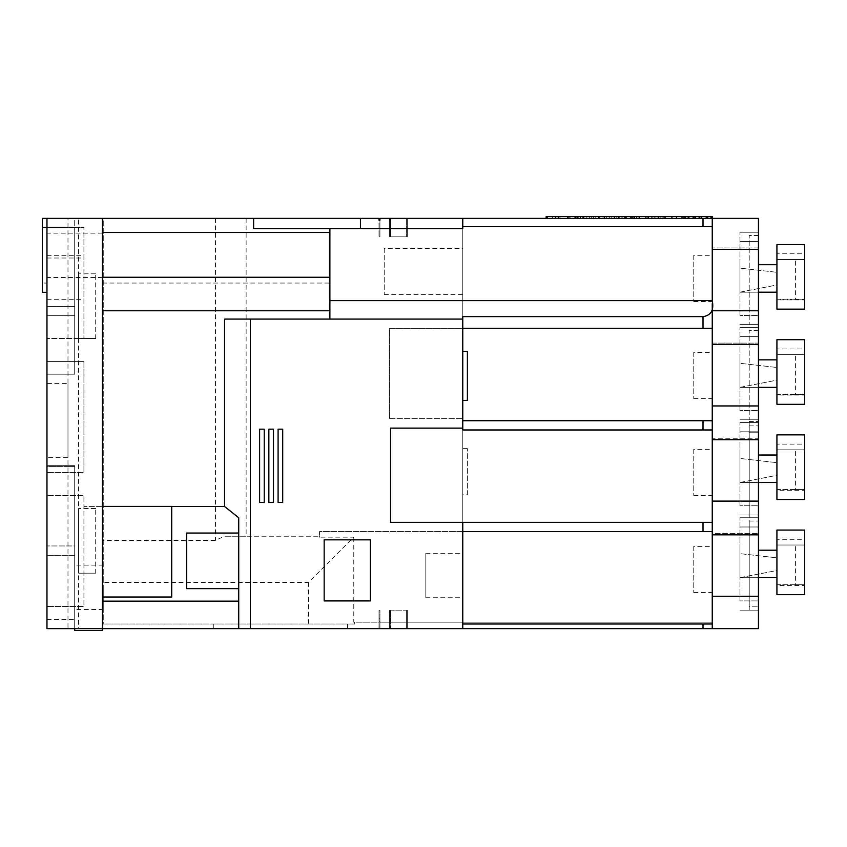 <?xml version="1.0" encoding="UTF-8"?>
<svg xmlns="http://www.w3.org/2000/svg" width="847" height="847" viewBox="0 0 847 847"><rect width="100%" height="100%" fill="white"/><g stroke="black" fill="none" stroke-linecap="round" stroke-linejoin="round"><path stroke-width="0.64" stroke-dasharray="4.24 3.18" d="M693.767 546.389L693.767 592.593L693.767 546.389L712.253 546.389L712.253 592.593L712.253 546.389M693.767 592.593L712.253 592.593M693.767 449.376L693.767 495.569L693.767 449.376L712.253 449.376L712.253 495.569L712.253 449.376M693.767 495.569L712.253 495.569M693.767 352.352L693.767 398.556L693.767 352.352L712.253 352.352L712.253 398.556L712.253 352.352M693.767 398.556L712.253 398.556M693.767 255.328L693.767 301.532L693.767 255.328L712.253 255.328L712.253 301.532L712.253 255.328M693.767 301.532L712.253 301.532M95.7 573.186L78.602 573.186L78.602 508.507L78.602 573.186L95.7 573.186L95.7 508.507L95.7 573.186M95.7 338.493L78.602 338.493L78.602 273.814L78.602 338.493L95.7 338.493L95.7 273.814L95.7 338.493M74.695 587.289L74.695 609.469L74.695 587.289M103.26 587.289L103.26 609.469L103.26 587.289M42.35 218.367L42.35 283.057L46.966 283.057L46.966 218.367L103.26 218.367L103.26 582.429L308.499 582.429L353.771 537.157L319.552 537.157L319.552 531.609L712.253 531.609L712.253 218.367L712.253 249.325L758.446 249.325M102.413 255.328L102.413 277.509L102.413 255.328M467.385 494.828L467.385 448.635L467.385 494.828L462.769 494.828L462.769 448.635L462.769 494.828M467.385 448.635L462.769 448.635M384.231 248.404L384.231 294.597L384.231 248.404L462.769 248.404L462.769 294.597L462.769 248.404M384.231 294.597L462.769 294.597M462.769 351.314L462.769 400.419L462.769 351.314M425.808 553.271L425.808 597.728L425.808 553.271L462.769 553.271L462.769 597.728L462.769 553.271M425.808 597.728L462.769 597.728M758.446 292.173L739.971 292.173L739.971 264.688L739.971 292.173L776.932 284.973L776.932 272.31L739.971 268.128L776.932 272.31L776.932 284.973L739.971 292.173L776.932 292.173L776.932 264.688L758.446 264.688M758.446 387.354L739.971 387.354L739.971 359.859L739.971 387.354L776.932 380.144L776.932 367.482L739.971 363.299L776.932 367.482L776.932 380.144L739.971 387.354L776.932 387.354L776.932 359.859L758.446 359.859M758.446 482.525L739.971 482.525L739.971 455.03L739.971 482.525L776.932 475.315L776.932 462.653L739.971 458.471L776.932 462.653L776.932 475.315L739.971 482.525L776.932 482.525L776.932 455.03L758.446 455.03M739.971 315.391L739.971 232.237L739.971 315.391L758.446 315.391L758.446 324.634L758.446 232.237L758.446 315.391L739.971 315.391M739.971 410.562L739.971 327.408L739.971 410.562L758.446 410.562L758.446 419.805L758.446 327.408L758.446 410.562L739.971 410.562M739.971 505.733L739.971 422.579L739.971 505.733L758.446 505.733L758.446 514.976L758.446 422.579L758.446 505.733L739.971 505.733M758.446 577.696L739.971 577.696L739.971 550.201L739.971 577.696L776.932 570.486L776.932 557.824L739.971 553.642L776.932 557.824L776.932 570.486L739.971 577.696L776.932 577.696L776.932 550.201L758.446 550.201M739.971 600.904L739.971 517.75L739.971 600.904L758.446 600.904L758.446 610.147L758.446 517.75L758.446 600.904L739.971 600.904M462.769 628.633L462.769 218.367L712.253 218.367L546.739 218.367L706.8 218.367L706.822 216.525L706.049 216.525L712.253 216.525L710.644 216.525L712.253 216.525L711.385 216.525L712.253 216.525L712.253 310.775L758.446 310.775L758.446 405.946L712.253 405.946L712.253 438.28L758.446 438.28L758.446 405.946L712.253 405.946L712.253 439.667L758.446 439.667M712.253 344.496L712.253 310.775L712.253 343.109L758.446 343.109L712.253 343.109L712.253 405.946L712.253 344.496L758.446 344.496M712.253 439.667L712.253 596.288L712.253 533.451L758.446 533.451L712.253 533.451L712.253 501.117L758.446 501.117L758.446 438.28L712.253 438.28L712.253 501.117L758.446 501.117L758.446 596.288L712.253 596.288L712.253 628.633L758.446 628.633L758.446 596.288L712.253 596.288L712.253 628.633L712.253 531.609L462.769 531.609L462.769 418.598L462.769 420.726L712.253 420.726M308.499 582.429L308.499 624.006L103.26 624.006L103.26 218.367L379.011 218.367L379.011 236.853L379.011 220.22L379.932 220.22L379.932 236.853L379.011 236.853L379.932 236.853L379.932 218.367L389.631 218.367L389.631 236.853L407.333 236.853L389.631 236.853L406.401 236.853L389.631 236.853L389.631 218.367L406.401 218.367L406.401 236.853L406.401 218.367L390.562 218.367L462.769 218.367L462.769 226.689L712.253 226.689L462.769 226.689L462.769 218.367M74.695 218.367L46.966 218.367L78.602 218.367L74.695 218.367L74.695 374.194L74.695 227.61L46.966 227.61L46.966 338.493L46.966 227.61L46.966 299.679L46.966 227.61L83.927 227.61L46.966 227.61L83.927 227.61L83.927 338.493L46.966 338.493L83.927 338.493L83.927 227.61L46.966 227.61L46.966 374.194L74.695 374.194L74.695 218.367M67.982 628.633L78.602 628.633L78.602 218.367L78.602 628.633L74.695 628.633L102.413 628.633L46.966 628.633L46.966 465.681L74.695 465.681L74.695 545.955L46.966 545.955L74.695 545.955L74.695 628.633L74.695 466.591L74.695 555.367L46.966 555.367L74.695 555.272L74.695 628.633L74.695 465.681L46.966 465.681L46.966 628.633L67.982 628.633L67.982 218.367M46.966 283.057L46.966 227.61L46.966 315.687L74.695 315.687L46.966 315.687L46.966 374.194L74.695 374.194L46.966 374.194L46.966 306.445L74.695 306.445L46.966 306.445L46.966 218.367L46.966 227.61L74.695 227.61L74.695 374.194L46.966 374.194L46.966 466.591L74.695 466.591L46.966 466.591L46.966 628.633L46.966 218.367L46.966 628.633L74.695 628.633L74.695 630.475M462.769 316.609L462.769 328.329L712.253 328.329L389.631 328.329L389.631 418.598L389.631 328.329L462.769 328.329L462.769 226.689L462.769 228.563L329.885 228.563L329.885 319.086L224.571 319.086M102.413 218.367L102.413 628.633L46.966 628.633M712.253 300.611L712.253 303.607M706.8 218.367L758.446 218.367L758.446 247.938L712.253 247.938L758.446 247.938L758.446 310.775L712.253 310.775L712.253 249.325M712.253 628.633L102.413 628.633L102.413 630.475M347.63 628.633L347.63 624.006L354.702 624.006L354.702 622.164L712.253 622.164L379.932 622.164L379.932 618.786L379.011 618.786L379.011 622.164L379.932 622.164L379.932 628.633L379.932 610.147L379.932 618.786L379.011 618.786L379.011 610.147L379.932 610.147L379.011 610.147L379.011 628.633L379.932 628.633L379.011 628.633L379.011 622.164L353.771 622.164L353.771 537.157M389.631 628.633L407.333 628.633L389.631 628.633L406.401 628.633L389.631 628.633L389.631 610.147L390.562 610.147L390.562 628.633L390.562 610.147L390.562 628.633L390.562 618.786L389.631 618.786L389.631 621.762L390.562 621.762L389.631 621.762L389.631 628.633L389.631 610.147L406.401 610.147L389.631 610.147L390.562 610.147L390.562 618.786L389.631 618.786L389.631 610.147L389.631 628.633M353.771 622.164L354.702 622.164L354.702 624.006L308.499 624.006M379.011 621.762L379.932 621.762L379.011 621.762M712.253 429.969L462.769 429.969L712.253 429.969L462.769 429.969L462.769 428.116L390.562 428.116L390.562 522.366L712.253 522.366L462.769 522.366L462.769 531.609L319.552 531.609L319.552 537.157M390.901 228.563L378.302 228.563M390.562 218.367L390.562 220.22L390.562 218.367L407.333 218.367L390.562 218.367L390.562 236.853L390.562 220.22L389.631 220.22M238.727 517.75L224.571 506.495L171.708 506.495M46.966 606.452L46.966 495.569L46.966 606.452L83.927 606.452L46.966 606.452M46.966 472.467L46.966 361.595L46.966 472.467L83.927 472.467L46.966 472.467M462.769 428.116L462.769 420.726M462.769 319.086L329.885 319.086M379.932 220.22L379.011 220.22M389.631 418.598L462.769 418.598L389.631 418.598M246.128 218.367L246.128 536.225L319.552 536.225L224.444 536.225L215.445 540.397L103.26 540.397M407.333 610.147L390.562 610.147L407.333 610.147L407.333 628.633L407.333 610.147M347.63 624.006L102.413 624.006L102.413 628.633L102.413 624.006L103.26 624.006L103.26 582.429M712.253 218.367L710.644 218.367L712.253 218.367M552.329 218.367L559.888 218.367L552.329 218.367L552.329 216.525L546.146 216.525L546.146 218.367M569.787 218.367L568.125 218.367L569.787 218.367L569.787 216.525L569.787 218.367M570.497 218.367L567.416 218.367L570.497 218.367L570.497 216.525L568.962 216.525L568.962 218.367L568.962 216.525L570.497 216.525M582.291 218.367L575.896 218.367L582.291 218.367L582.291 216.525L582.291 218.367M593.387 218.367L589.353 218.367L595.748 218.367L593.387 218.367L593.387 216.525L593.387 218.367L593.387 216.525L595.748 216.525L595.748 218.367L595.748 216.525L593.387 216.525L593.387 218.367M609.237 218.367L616.796 218.367L609.237 218.367L609.237 216.525L603.053 216.525L603.053 218.367L603.053 216.525L609.374 216.525L609.374 218.367L609.342 216.525L616.796 216.525L616.796 218.367M631.481 218.367L624.324 218.367L636.404 218.367L631.481 218.367L631.481 216.525L625.033 216.525L638.066 216.525L624.324 216.525L631.481 216.525M639.284 218.367L618.554 218.367L639.284 218.367L639.284 216.525L618.966 216.525L636.372 216.525L636.372 218.367L621.867 218.367L636.372 218.367L636.372 216.525L636.372 218.367L636.372 216.525L634.022 216.525L634.022 218.367M664.99 218.367L645.912 218.367L664.99 218.367L664.99 216.525L656.234 216.525L656.234 218.367M599.062 218.367L583.721 218.367L599.062 218.367M577.919 218.367L555.526 218.367L577.919 218.367L577.919 216.525L575.018 216.525L575.018 218.367M665.456 218.367L655.027 218.367L665.456 218.367L665.456 216.525L665.456 218.367M647.733 218.367L646.07 218.367L647.733 218.367L647.733 216.525L647.733 218.367M46.966 383.426L46.966 457.348L46.966 383.426L67.982 383.426L46.966 383.426M407.333 236.853L407.333 218.367L407.333 236.853M406.401 628.633L406.401 610.147L406.401 628.633M246.128 536.225L224.444 536.225M213.285 624.006L213.285 628.633M462.769 624.006L712.253 624.006M462.769 531.609L712.253 531.609M462.769 328.329L712.253 328.329M462.769 522.366L712.253 522.366M462.769 226.689L712.253 226.689M329.885 228.563L253.634 228.563L253.634 218.367M238.727 628.633L238.727 601.148L102.413 601.148M238.727 588.654L238.727 533.038L186.552 533.038L186.552 588.654L238.727 588.654M467.385 400.419L467.385 351.314M259.616 429.164L259.616 502.387L264.232 502.387L264.232 429.164L259.616 429.164M268.848 429.164L268.848 502.387L273.475 502.387L273.475 429.164L268.848 429.164M282.707 502.387L282.707 429.164L278.091 429.164L278.091 502.387L282.707 502.387M370.372 600.904L370.372 539.846L324.168 539.846L324.168 600.904L370.372 600.904M215.445 218.367L215.445 540.397M83.927 361.595L46.966 361.595L83.927 361.595L83.927 472.467L83.927 361.595M102.413 597.008L171.708 597.008L171.708 506.421L83.927 506.421L83.927 495.569L46.966 495.569L83.927 495.569L83.927 606.452L83.927 506.421L102.413 506.421M67.982 457.348L67.982 383.426L67.982 457.348L46.966 457.348L67.982 457.348M46.966 619.316L74.695 619.316M46.966 555.272L74.695 555.272M42.35 227.61L46.966 227.61M42.35 283.057L42.35 292.289M658.14 216.525L651.301 216.525L658.14 216.525L658.14 218.367L662.079 218.367L651.301 218.367L658.14 218.367M664.99 216.525L656.234 216.525M652.137 216.525L648.4 216.525L652.137 216.525L652.137 218.367M660.162 216.525L648.813 216.525L660.162 216.525L660.162 218.367L662.079 218.367L648.813 218.367L660.162 218.367M662.079 216.525L662.079 218.367L662.079 216.525M660.131 216.525L660.131 218.367M651.301 216.525L651.301 218.367M657.95 216.525L657.95 218.367M648.813 216.525L648.813 218.367M654.106 216.525L654.106 218.367M639.284 216.525L634.022 216.525M622.132 216.525L622.132 218.367M630.433 216.525L630.433 218.367L630.454 216.525M621.867 216.525L621.867 218.367M611.238 216.525L583.721 216.525L611.238 216.525L611.238 218.367M598.882 216.525L604.747 216.525L593.186 216.525L598.882 216.525L598.882 218.367L604.747 218.367L598.882 218.367M606.314 216.525L606.314 218.367M591.661 216.525L591.661 218.367M586.876 216.525L586.876 218.367M593.186 216.525L593.186 218.367M604.747 216.525L604.747 218.367M555.526 218.367L555.526 216.525L558.427 216.525L558.427 218.367L558.427 216.525L575.018 216.525M558.427 216.525L558.427 218.367M655.027 216.525L655.027 218.367L655.027 216.525L665.456 216.525L655.027 216.525L655.027 218.367L655.027 216.525L663.794 216.525L663.794 218.367L663.794 216.525L655.027 216.525L655.027 218.367L655.027 216.525L663.794 216.525L663.794 218.367L663.794 216.525L655.027 216.525M646.07 216.525L646.07 218.367L646.07 216.525L647.733 216.525L646.07 216.525M636.235 216.525L625.986 216.525L636.235 216.525L636.235 218.367L625.986 218.367L636.235 218.367M626.515 216.525L626.515 218.367M636.404 216.525L636.404 218.367M624.324 216.525L624.324 218.367M625.795 216.525L625.795 218.367M631.237 216.525L631.237 218.367M636.51 216.525L636.51 218.367M638.066 216.525L638.066 218.367M631.28 216.525L631.28 218.367M625.033 216.525L625.033 218.367M625.986 216.525L625.986 218.367M631.153 216.525L631.153 218.367M634.625 216.525L634.625 218.367M616.796 216.525L609.237 216.525M604.44 216.525L604.44 218.367L604.44 216.525L603.053 216.525L609.353 216.525L604.44 216.525M615.134 216.525L609.342 216.525L615.134 216.525L615.134 218.367M609.353 216.525L609.353 218.367M591.725 216.525L591.725 218.367L591.725 216.525L593.387 216.525L591.725 216.525L591.725 218.367L591.725 216.525L589.353 216.525L589.353 218.367L589.353 216.525L591.725 216.525M577.347 216.525L580.64 216.525L580.64 218.367L580.64 216.525L582.291 216.525L580.64 216.525L580.64 218.367L580.64 216.525L577.347 216.525L577.347 218.367M580.343 216.525L580.343 218.367M577.654 216.525L577.654 218.367M576.807 216.525L576.807 218.367M575.896 216.525L575.896 218.367M567.416 216.525L568.962 216.525L567.416 216.525L567.416 218.367M568.125 216.525L568.125 218.367L568.125 216.525L569.787 216.525L568.125 216.525M546.146 216.525L559.888 216.525L559.888 218.367M559.888 216.525L552.329 216.525M552.456 216.525L552.445 218.367M547.533 216.525L547.533 218.367L547.533 216.525M558.226 216.525L558.226 218.367M689.86 216.525L684.821 216.525L689.86 216.525L689.86 218.367M688.516 216.525L688.516 218.367M706.049 216.525L706.049 218.367M711.385 216.525L711.385 218.367M711.978 216.525L711.978 218.367M710.644 216.525L710.644 218.367M706.822 216.525L705.106 216.525L705.106 218.367M705.106 216.525L705.053 218.367M705.053 216.525L700.67 216.525L700.67 218.367M700.67 216.525L698.839 216.525L698.839 218.367M698.839 216.525L693.704 216.525L693.704 218.367M693.704 216.525L694.455 216.525L694.455 218.367M694.455 216.525L692.782 216.525L692.782 218.367M692.782 216.525L683.349 216.525L683.349 218.367M683.349 216.525L689.119 216.525L689.119 218.367M689.119 216.525L687.859 216.525L687.859 218.367M687.859 216.525L675.567 216.525L675.567 218.367M675.567 216.525L685.477 216.525L685.477 218.367M685.477 216.525L684.831 216.525L684.831 218.367M684.831 216.525L671.544 216.525L671.544 218.367M671.544 216.525L681.263 216.525L681.263 218.367M681.263 216.525L546.739 216.525L546.739 218.367M682.682 216.525L671.883 216.525L682.682 216.525L682.682 218.367M555.526 216.525L577.919 216.525M685.149 216.525L676.552 216.525L685.149 216.525L685.149 218.367M685.911 216.525L685.911 218.367M758.446 432.224L758.446 606.23L758.446 421.425L758.446 432.224L749.214 432.224L749.214 606.23L758.446 606.23L749.214 606.23L749.214 432.224L758.446 432.224L749.214 432.224L749.214 421.425L749.214 432.224L758.446 432.224M758.446 330.669L758.446 419.805L758.446 330.669L749.214 330.669L749.214 419.805L749.214 330.669L758.446 330.669M758.446 235.498L758.446 324.634L758.446 235.498L749.214 235.498L749.214 324.634L749.214 235.498L758.446 235.498M95.7 273.814L78.602 273.814L95.7 273.814M95.7 508.507L78.602 508.507L95.7 508.507M712.253 534.838L758.446 534.838M712.253 596.288L758.446 596.288M712.253 501.117L758.446 501.117M712.253 405.946L758.446 405.946M712.253 310.775L758.446 310.775M739.971 526.993L758.446 526.993L739.971 526.993M739.971 517.75L758.446 517.75L739.971 517.75M739.971 610.147L758.446 610.147L739.971 610.147M739.971 514.976L758.446 514.976L739.971 514.976M739.971 422.579L758.446 422.579L739.971 422.579M739.971 431.811L758.446 431.811L739.971 431.811M739.971 419.805L758.446 419.805L739.971 419.805M739.971 327.408L758.446 327.408L739.971 327.408M739.971 336.64L758.446 336.64L739.971 336.64M739.971 324.634L758.446 324.634L739.971 324.634M739.971 232.237L758.446 232.237L739.971 232.237M739.971 241.469L758.446 241.469L739.971 241.469M776.932 550.201L776.932 577.696M776.932 455.03L776.932 482.525M776.932 359.859L776.932 387.354M776.932 264.688L776.932 292.173M776.932 530.063L776.932 539.295L804.65 539.295L804.65 530.063L776.932 530.063M776.932 585.425L776.932 594.668L804.65 594.668L804.65 585.425L776.932 585.425L776.932 539.295M804.65 585.425L804.65 539.295M795.407 584.758L776.932 584.758L776.932 545.013L776.932 584.758L804.65 584.758L804.65 545.013L776.932 545.013L804.65 545.013L804.65 584.758L795.407 584.758L795.407 545.013M776.932 434.882L776.932 444.124L804.65 444.124L804.65 434.882L776.932 434.882M776.932 490.254L776.932 499.497L804.65 499.497L804.65 490.254L776.932 490.254L776.932 444.124M804.65 490.254L804.65 444.124M795.407 489.587L776.932 489.587L776.932 449.842L776.932 489.587L804.65 489.587L804.65 449.842L776.932 449.842L804.65 449.842L804.65 489.587L795.407 489.587L795.407 449.842M776.932 339.711L776.932 348.953L804.65 348.953L804.65 339.711L776.932 339.711M776.932 395.083L776.932 404.326L804.65 404.326L804.65 395.083L776.932 395.083L776.932 348.953M804.65 395.083L804.65 348.953M795.407 394.416L776.932 394.416L776.932 354.671L776.932 394.416L804.65 394.416L804.65 354.671L776.932 354.671L804.65 354.671L804.65 394.416L795.407 394.416L795.407 354.671M776.932 244.539L776.932 253.782L804.65 253.782L804.65 244.539L776.932 244.539M776.932 299.912L776.932 309.155L804.65 309.155L804.65 299.912L776.932 299.912L776.932 253.782M804.65 299.912L804.65 253.782M795.407 299.245L776.932 299.245L776.932 259.5L776.932 299.245L804.65 299.245L804.65 259.5L776.932 259.5L804.65 259.5L804.65 299.245L795.407 299.245L795.407 259.5M749.214 421.425L758.446 421.425L749.214 421.425M749.214 610.147L758.446 610.147L749.214 610.147L749.214 521.021L749.214 610.147M749.214 521.021L758.446 521.021L749.214 521.021M749.214 514.976L749.214 425.85L749.214 514.976L758.446 514.976L749.214 514.976M749.214 425.85L758.446 425.85L749.214 425.85M749.214 419.805L758.446 419.805L749.214 419.805M749.214 324.634L758.446 324.634L749.214 324.634M46.966 258.007L83.927 258.007M46.966 255.328L83.927 255.328M630.316 216.525L630.316 218.367M103.26 565.118L74.695 565.118M102.413 233.158L46.966 233.158M102.413 283.057L329.885 283.057M46.966 299.679L83.927 299.679M102.413 277.509L46.966 277.509M103.26 609.469L74.695 609.469"/><path stroke-width="1.27" d="M46.966 292.289L42.35 292.289L42.35 218.367L46.966 218.367L46.966 628.633L238.727 628.633L238.727 517.75L224.571 506.495L224.571 319.086L462.769 319.086L462.769 428.116L390.562 428.116L390.562 522.366L712.253 522.366L712.253 429.969L703.01 429.969L703.01 420.726L712.253 420.726L712.253 328.329L703.01 328.329L703.01 316.609L462.769 316.609L462.769 319.086M462.769 351.314L467.385 351.314L467.385 400.419L462.769 400.419M712.253 310.775L758.446 310.775L758.446 344.496L712.253 344.496M712.253 405.946L758.446 405.946L758.446 439.667L712.253 439.667M712.253 501.117L758.446 501.117L758.446 534.838L712.253 534.838M712.253 596.288L758.446 596.288L758.446 628.633L703.01 628.633L703.01 624.006L712.253 624.006L712.253 531.609L703.01 531.609L703.01 522.366M379.011 220.22L379.932 220.22L379.011 220.22L379.011 218.367L46.966 218.367M253.634 218.367L253.634 228.563L462.769 228.563L462.769 218.367L389.631 218.367L389.631 220.22L389.631 218.367L379.932 218.367L379.932 220.22M102.413 218.367L102.413 630.475L74.695 630.475L74.695 628.633M329.885 232.491L102.413 232.491M329.885 319.086L329.885 277.244L102.413 277.244M712.253 249.325L758.446 249.325L758.446 218.367L712.253 218.367L712.253 226.689L703.01 226.689L703.01 218.367L712.253 218.367L712.253 216.525L707.711 216.525L707.711 218.367M329.885 300.611L712.253 300.611L712.253 226.689M712.253 303.607L712.253 328.329M712.253 420.726L712.253 429.969M712.253 522.366L712.253 531.609M712.253 624.006L712.253 628.633M238.727 628.633L703.01 628.633M378.302 228.563L390.901 228.563M329.885 310.775L102.413 310.775M102.413 506.421L171.708 506.421L171.708 597.008L102.413 597.008M250.373 628.633L250.373 319.086M329.885 277.244L329.885 228.563M462.769 628.633L462.769 522.366M370.372 539.846L324.168 539.846L324.168 600.904L370.372 600.904L370.372 539.846M282.707 429.164L278.091 429.164L278.091 502.387L282.707 502.387L282.707 429.164M268.848 502.387L273.475 502.387L273.475 429.164L268.848 429.164L268.848 502.387M259.616 502.387L264.232 502.387L264.232 429.164L259.616 429.164L259.616 502.387M462.769 328.329L703.01 328.329M712.253 300.611C714.127 310.14 711.046 315.476 703.01 316.609M462.769 420.726L703.01 420.726M703.01 429.969L462.769 429.969L462.769 428.116M462.769 531.609L703.01 531.609M462.769 624.006L703.01 624.006M360.526 228.563L360.526 218.367M389.631 220.22L390.562 220.22L390.562 218.367M462.769 218.367L703.01 218.367M462.769 226.689L703.01 226.689M238.727 601.148L102.413 601.148M238.727 533.038L186.552 533.038L186.552 588.654L238.727 588.654M224.571 506.495L171.708 506.495M664.99 218.367L664.99 216.525L645.912 216.525L645.912 218.367M648.4 216.525L648.4 218.367M639.284 218.367L639.284 216.525L618.554 216.525L618.554 218.367M618.966 216.525L618.966 218.367M625.478 216.525L625.478 218.367M614.403 218.367L614.403 216.525L583.721 216.525L583.721 218.367M599.062 216.525L599.062 218.367M598.649 216.525L598.649 218.367M558.427 218.367L558.427 216.525L577.919 216.525L577.919 218.367M558.427 216.525L555.526 216.525L555.526 218.367M575.018 216.525L575.018 218.367M546.739 218.367L546.739 216.525L546.146 216.525L546.146 218.367M664.99 216.525L684.821 216.525L684.821 218.367M684.821 216.525L693.672 216.525L693.672 218.367M693.672 216.525L695.387 216.525L695.387 218.367M695.387 216.525L695.44 218.367M695.44 216.525L699.823 216.525L699.823 218.367M699.823 216.525L701.655 216.525L701.655 218.367M701.655 216.525L706.8 216.525L706.8 218.367M706.8 216.525L707.711 216.525M546.739 216.525L555.526 216.525M577.919 216.525L583.721 216.525M614.403 216.525L618.554 216.525M639.284 216.525L645.912 216.525M671.883 216.525L671.883 218.367M676.552 216.525L676.552 218.367M758.446 310.775L758.446 249.325M758.446 405.946L758.446 344.496M758.446 501.117L758.446 439.667M758.446 596.288L758.446 534.838M776.932 577.696L758.446 577.696M776.932 550.201L758.446 550.201M776.932 482.525L758.446 482.525M776.932 455.03L758.446 455.03M776.932 387.354L758.446 387.354M776.932 359.859L758.446 359.859M776.932 292.173L758.446 292.173M776.932 264.688L758.446 264.688M776.932 530.063L776.932 594.668L804.65 594.668L804.65 530.063L776.932 530.063M776.932 434.882L776.932 499.497L804.65 499.497L804.65 434.882L776.932 434.882M776.932 339.711L776.932 404.326L804.65 404.326L804.65 339.711L776.932 339.711M776.932 244.539L776.932 309.155L804.65 309.155L804.65 244.539L776.932 244.539M658.68 216.525L658.68 218.367M632.804 216.525L632.804 218.367"/></g></svg>
